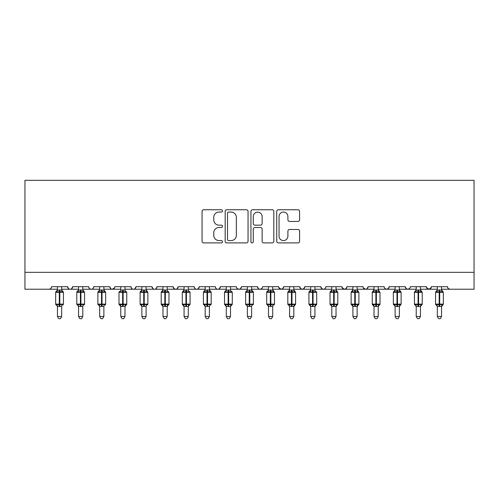 <?xml version="1.0" encoding="UTF-8"?>
<svg xmlns="http://www.w3.org/2000/svg" width="499" height="499" viewBox="0 0 499 499"><rect width="100%" height="100%" fill="white"/><g stroke="black" fill="none" stroke-linecap="round" stroke-linejoin="round"><path stroke-width="0.75" d="M222.485 210.915A1.16 1.16 0 0 0 221.325 209.755L203.717 209.755A1.659 1.659 0 0 0 202.064 211.414L202.064 241.242A1.659 1.659 0 0 0 203.717 242.901L221.325 242.901A1.16 1.16 0 0 0 222.485 241.741A1.16 1.16 0 0 0 221.325 240.58L219.049 240.58A5.302 5.302 0 0 1 213.747 235.279L213.747 232.79A5.302 5.302 0 0 1 219.049 227.488L221.325 227.488A1.16 1.16 0 0 0 222.485 226.328A1.16 1.16 0 0 0 221.325 225.168L219.049 225.168A5.302 5.302 0 0 1 213.747 219.866L213.747 217.377A5.302 5.302 0 0 1 219.049 212.075L221.325 212.075A1.16 1.16 0 0 0 222.485 210.915M297.934 221.437A1.659 1.659 0 0 0 299.587 219.778L299.587 211.414A1.659 1.659 0 0 0 297.934 209.755L278.38 209.755A1.659 1.659 0 0 0 276.72 211.414L276.72 241.242A1.659 1.659 0 0 0 278.38 242.901L297.934 242.901A1.659 1.659 0 0 0 299.587 241.242L299.587 231.131A1.659 1.659 0 0 0 297.934 229.478L289.563 229.478A1.659 1.659 0 0 0 287.904 231.131L287.904 236.146A4.435 4.435 0 0 1 283.476 240.58A4.435 4.435 0 0 1 279.041 236.146L279.041 216.51A4.435 4.435 0 0 1 283.476 212.075A4.435 4.435 0 0 1 287.904 216.51L287.904 219.778A1.659 1.659 0 0 0 289.563 221.437L297.934 221.437M24.95 272.335L474.05 272.335L474.05 180.32L24.95 180.32L24.95 289.22L49.008 289.22C50.349 289.264 51.197 288.422 51.54 286.688L67.583 286.688L68.506 288.64M248.053 211.414A1.659 1.659 0 0 0 246.394 209.755L226.839 209.755A1.659 1.659 0 0 0 225.18 211.414L225.18 241.242A1.659 1.659 0 0 0 226.839 242.901L246.394 242.901A1.659 1.659 0 0 0 248.053 241.242L248.053 211.414M252.606 209.755L272.161 209.755A1.659 1.659 0 0 1 273.82 211.414L273.82 241.242A1.659 1.659 0 0 1 272.161 242.901L263.796 242.901A1.659 1.659 0 0 1 262.137 241.242L262.137 229.147A1.659 1.659 0 0 0 260.478 227.488L254.927 227.488A1.659 1.659 0 0 0 253.267 229.147L253.267 241.741A1.16 1.16 0 0 1 252.107 242.901A1.16 1.16 0 0 1 250.947 241.741L250.947 211.414A1.659 1.659 0 0 1 252.606 209.755M61.67 289.22L70.116 289.22C68.768 289.264 67.926 288.422 67.583 286.688A2.532 2.532 0 0 0 70.116 289.22A2.532 2.532 0 0 0 72.648 286.688L88.685 286.688A2.532 2.532 0 0 0 91.217 289.22A2.532 2.532 0 0 0 93.75 286.688L109.792 286.688A2.532 2.532 0 0 0 112.325 289.22A2.532 2.532 0 0 0 114.857 286.688L130.894 286.688A2.532 2.532 0 0 0 133.426 289.22A2.532 2.532 0 0 0 135.959 286.688L151.995 286.688A2.532 2.532 0 0 0 154.528 289.22A2.532 2.532 0 0 0 157.06 286.688L173.103 286.688A2.532 2.532 0 0 0 175.636 289.22A2.532 2.532 0 0 0 178.168 286.688L194.205 286.688A2.532 2.532 0 0 0 196.737 289.22A2.532 2.532 0 0 0 199.269 286.688L215.312 286.688A2.532 2.532 0 0 0 217.845 289.22A2.532 2.532 0 0 0 220.377 286.688L236.414 286.688A2.532 2.532 0 0 0 238.946 289.22A2.532 2.532 0 0 0 241.479 286.688L257.521 286.688A2.532 2.532 0 0 0 260.054 289.22A2.532 2.532 0 0 0 262.586 286.688L278.623 286.688A2.532 2.532 0 0 0 281.155 289.22A2.532 2.532 0 0 0 283.688 286.688L299.731 286.688A2.532 2.532 0 0 0 302.263 289.22A2.532 2.532 0 0 0 304.795 286.688L320.832 286.688A2.532 2.532 0 0 0 323.364 289.22A2.532 2.532 0 0 0 325.897 286.688L341.94 286.688A2.532 2.532 0 0 0 344.472 289.22A2.532 2.532 0 0 0 347.005 286.688L363.041 286.688A2.532 2.532 0 0 0 365.574 289.22A2.532 2.532 0 0 0 368.106 286.688L384.143 286.688A2.532 2.532 0 0 0 386.675 289.22A2.532 2.532 0 0 0 389.208 286.688L405.25 286.688A2.532 2.532 0 0 0 407.783 289.22A2.532 2.532 0 0 0 410.315 286.688L426.352 286.688A2.532 2.532 0 0 0 428.884 289.22A2.532 2.532 0 0 0 431.417 286.688L447.46 286.688L447.927 288.154M431.417 286.688L430.494 288.64M426.352 286.688L427.281 288.64M405.25 286.688L406.174 288.64M389.208 286.688L388.284 288.64M357.134 289.22L365.574 289.22C366.915 289.264 367.763 288.422 368.106 286.688L367.183 288.64M347.005 286.688L346.075 288.64M341.94 286.688L342.863 288.64M320.832 286.688L321.761 288.64M304.795 286.688L303.866 288.64M299.731 286.688L300.654 288.64M283.688 286.688L282.765 288.64M278.623 286.688L279.552 288.64M251.608 289.22L260.054 289.22C258.707 289.264 257.864 288.422 257.521 286.688L258.445 288.64M230.507 289.22L238.946 289.22C240.293 289.264 241.136 288.422 241.479 286.688L240.555 288.64M209.399 289.22L217.845 289.22C219.186 289.264 220.028 288.422 220.377 286.688L219.448 288.64M188.298 289.22L196.737 289.22C198.084 289.264 198.926 288.422 199.269 286.688L198.346 288.64M167.196 289.22L175.636 289.22C176.977 289.264 177.825 288.422 178.168 286.688L177.239 288.64M173.103 286.688L174.026 288.64M146.088 289.22L154.528 289.22C155.875 289.264 156.717 288.422 157.06 286.688L156.137 288.64M162.973 289.22L154.528 289.22C153.187 289.264 152.345 288.422 151.995 286.688L152.925 288.64M124.987 289.22L133.426 289.22C134.767 289.264 135.616 288.422 135.959 286.688L135.036 288.64M141.866 289.22L133.426 289.22C132.085 289.264 131.237 288.422 130.894 286.688L131.817 288.64M103.879 289.22L112.325 289.22C110.978 289.264 110.136 288.422 109.792 286.688L110.716 288.64M78.555 289.22L70.116 289.22C71.457 289.264 72.299 288.422 72.648 286.688L71.719 288.64M447.46 286.688A2.532 2.532 0 0 0 449.992 289.22L448.358 288.622M474.05 272.335L474.05 289.22L441.546 289.22M49.008 289.22C50.355 289.264 51.197 288.422 51.54 286.688A2.532 2.532 0 0 1 49.008 289.22L57.454 289.22M82.778 289.22L91.217 289.22C92.558 289.264 93.407 288.422 93.75 286.688M99.657 289.22L91.217 289.22C89.876 289.264 89.028 288.422 88.685 286.688M120.764 289.22L112.325 289.22L114.583 287.829M184.075 289.22L175.636 289.22L174.001 288.622M205.183 289.22L196.737 289.22C195.396 289.264 194.554 288.422 194.205 286.688M226.284 289.22L217.845 289.22C216.497 289.264 215.655 288.422 215.312 286.688M247.392 289.22L238.946 289.22L237.318 288.622M268.493 289.22L260.054 289.22L261.682 288.622M272.716 289.22L281.155 289.22L282.79 288.622M289.601 289.22L281.155 289.22L278.897 287.829M293.817 289.22L302.263 289.22L303.891 288.622M310.702 289.22L302.263 289.22L300.629 288.622M314.925 289.22L323.364 289.22C324.706 289.264 325.554 288.422 325.897 286.688M331.804 289.22L323.364 289.22L321.736 288.622M336.027 289.22L344.472 289.22L346.1 288.622M352.912 289.22L344.472 289.22L342.208 287.829M374.013 289.22L365.574 289.22L363.316 287.829M378.236 289.22L386.675 289.22L388.309 288.622M395.121 289.22L386.675 289.22L385.047 288.622M399.343 289.22L407.783 289.22L409.411 288.622M416.222 289.22L407.783 289.22L406.155 288.622M420.445 289.22L428.884 289.22L431.142 287.829M437.33 289.22L428.884 289.22L426.626 287.829M228.661 212.075A1.16 1.16 0 0 0 227.5 213.235L227.5 239.42A1.16 1.16 0 0 0 228.661 240.58L231.062 240.58A5.302 5.302 0 0 0 236.364 235.279L236.364 217.377A5.302 5.302 0 0 0 231.062 212.075L228.661 212.075M262.137 216.591A4.435 4.435 0 0 0 257.702 212.156A4.435 4.435 0 0 0 253.267 216.591L253.267 223.508A1.659 1.659 0 0 0 254.927 225.168L260.478 225.168A1.659 1.659 0 0 0 262.137 223.508L262.137 216.591M61.67 286.688L61.67 290.044A1.859 1.771 180 0 0 62.649 291.591L62.281 292.133L59.811 291.541L56.836 292.133L56.231 291.51A0.842 0.842 0 0 0 55.676 292.302L55.676 304.116A0.842 0.842 0 0 0 56.231 304.908L55.676 304.116L63.442 304.116L63.442 292.302L61.67 289.763L62.893 291.51A0.842 0.842 0 0 1 63.136 291.647M63.398 304.396A0.842 0.842 0 0 1 62.893 304.908L63.442 304.116M57.454 306.386L57.454 306.386A1.859 1.771 0 0 0 56.474 304.827L56.836 304.284L59.306 304.877L62.281 304.284L62.649 304.827A1.859 1.771 0 0 0 61.67 306.386L57.447 306.299L57.454 316.485L61.67 316.485L61.67 306.374M57.454 286.688L57.447 290.119L61.67 290.031M57.454 306.654L56.474 304.827M56.836 292.133L57.447 290.119M61.67 290.119L62.281 292.133M56.836 304.284L57.447 306.299M62.281 304.284L61.67 306.299M61.67 316.485L60.404 318.68L58.72 318.68L57.454 316.485M82.778 286.688L82.778 290.044A1.859 1.771 180 0 0 83.751 291.591L83.389 292.133L80.919 291.541L77.944 292.133L77.339 291.51A0.842 0.842 0 0 0 76.784 292.302L76.784 304.116A0.842 0.842 0 0 0 77.339 304.908L76.784 304.116L84.549 304.116L84.549 292.302L82.778 289.763L83.994 291.51A0.842 0.842 0 0 1 84.237 291.647M84.549 304.116A0.842 0.842 0 0 1 83.994 304.908L84.549 304.116M78.555 306.386L78.555 306.386A1.859 1.771 0 0 0 77.582 304.827L77.944 304.284L80.414 304.877L83.389 304.284L83.751 304.827A1.859 1.771 0 0 0 82.778 306.386L78.555 306.299L78.555 316.485L82.778 316.485L82.778 306.374M78.555 286.688L78.555 290.119L82.778 290.031M103.879 286.688L103.879 290.044A1.859 1.771 180 0 0 104.852 291.591L104.491 292.133L102.021 291.541L99.045 292.133L98.44 291.51A0.842 0.842 0 0 0 97.885 292.302L97.885 304.116A0.842 0.842 0 0 0 98.44 304.908L97.885 304.116L105.651 304.116L105.651 292.302L103.879 289.763L105.102 291.51A0.842 0.842 0 0 1 105.339 291.647M105.607 304.396A0.842 0.842 0 0 1 105.102 304.908L105.651 304.116M99.657 306.386L99.657 306.386A1.859 1.771 0 0 0 98.683 304.827L99.045 304.284L101.515 304.877L104.491 304.284L104.852 304.827A1.859 1.771 0 0 0 103.879 306.386L99.657 306.299L99.657 316.485L103.879 316.485L103.879 306.374M99.657 286.688L99.657 290.119L103.879 290.031M126.709 304.396A0.842 0.842 0 0 1 126.203 304.908L124.987 306.654L126.758 304.116L126.758 292.302L118.993 292.302L118.993 304.116A0.842 0.842 0 0 0 119.548 304.908L120.153 304.284L122.623 304.877L125.598 304.284L125.96 304.827A1.859 1.771 0 0 0 124.987 306.386L120.764 306.386A1.859 1.771 0 0 0 119.791 304.827M120.764 286.688L120.764 290.119L124.987 290.031A1.859 1.771 180 0 0 125.96 291.591L125.598 292.133L123.128 291.541L120.153 292.133L119.548 291.51A0.842 0.842 0 0 0 118.993 292.302L119.548 291.51M146.088 286.688L146.088 290.044A1.859 1.771 180 0 0 147.062 291.591L146.7 292.133L144.23 291.541L141.254 292.133L140.649 291.51A0.842 0.842 0 0 0 140.094 292.302L140.094 304.116A0.842 0.842 0 0 0 140.649 304.908L140.094 304.116L147.86 304.116L147.86 292.302L146.088 289.763L147.305 291.51A0.842 0.842 0 0 1 147.548 291.647M147.816 304.396A0.842 0.842 0 0 1 147.305 304.908L147.86 304.116M141.866 306.386L141.866 306.386A1.859 1.771 0 0 0 140.893 304.827L141.254 304.284L143.724 304.877L146.7 304.284L147.062 304.827A1.859 1.771 0 0 0 146.088 306.386L141.866 306.299L141.866 316.485L146.088 316.485L146.088 306.374M141.866 286.688L141.866 290.119L146.088 290.031M78.555 306.654L77.582 304.827M77.944 292.133L78.555 290.119M82.778 290.119L83.389 292.133M77.944 304.284L78.555 306.299M83.389 304.284L82.778 306.299M82.778 316.485L81.512 318.68L79.821 318.68L78.555 316.485M99.657 306.654L98.683 304.827M99.045 292.133L99.657 290.119M103.879 290.119L104.491 292.133M99.045 304.284L99.657 306.299M104.491 304.284L103.879 306.299M103.879 316.485L102.613 318.68L100.929 318.68L99.657 316.485M124.987 306.374L124.987 316.485L120.764 316.485L120.764 306.374M124.987 286.688L124.987 290.044M120.153 292.133L120.764 290.119M124.987 290.119L125.598 292.133M120.153 304.284L120.764 306.299M125.598 304.284L124.987 306.299M124.987 316.485L123.715 318.68L122.03 318.68L120.764 316.485M141.866 306.654L140.893 304.827M141.254 292.133L141.866 290.119M146.088 290.119L146.7 292.133M141.254 304.284L141.866 306.299L141.254 304.284M146.7 304.284L146.088 306.299M146.088 316.485L144.822 318.68L143.138 318.68L141.866 316.485M168.918 304.396A0.842 0.842 0 0 1 168.412 304.908L167.196 306.654L168.968 304.116L168.968 292.302L161.202 292.302L161.202 304.116A0.842 0.842 0 0 0 161.751 304.908L162.362 304.284L164.832 304.877L167.807 304.284L168.169 304.827A1.859 1.771 0 0 0 167.196 306.386L162.973 306.386A1.859 1.771 0 0 0 161.994 304.827M162.973 286.688L162.973 290.119L167.196 290.031A1.859 1.771 180 0 0 168.169 291.591L167.807 292.133L165.337 291.541L162.362 292.133L161.751 291.51A0.842 0.842 0 0 0 161.202 292.302L162.973 289.763M167.196 306.374L167.196 316.485L162.973 316.485L162.973 306.374M167.196 286.688L167.196 290.044M162.362 292.133L162.973 290.119M167.196 290.119L167.807 292.133M162.362 304.284L162.973 306.299L162.362 304.284M167.807 304.284L167.196 306.299M167.196 316.485L165.924 318.68L164.24 318.68L162.973 316.485M190.025 304.396A0.842 0.842 0 0 1 189.514 304.908L188.298 306.654L190.069 304.116L190.069 292.302L182.303 292.302L182.303 304.116A0.842 0.842 0 0 0 182.859 304.908L183.464 304.284L185.934 304.877L188.909 304.284L189.271 304.827A1.859 1.771 0 0 0 188.298 306.386L184.075 306.386A1.859 1.771 0 0 0 183.102 304.827M184.075 286.688L184.075 290.119L188.298 290.031A1.859 1.771 180 0 0 189.271 291.591L188.909 292.133L186.439 291.541L183.464 292.133L182.859 291.51A0.842 0.842 0 0 0 182.303 292.302L184.075 289.763M188.298 306.374L188.298 316.485L184.075 316.485L184.075 306.374M188.298 286.688L188.298 290.044M183.464 292.133L184.075 290.119M188.298 290.119L188.909 292.133M183.464 304.284L184.075 306.299L183.464 304.284M188.909 304.284L188.298 306.299M188.298 316.485L187.031 318.68L185.341 318.68L184.075 316.485M209.399 286.688L209.399 290.044A1.859 1.771 180 0 0 210.378 291.591L210.017 292.133L207.547 291.541L204.571 292.133L203.96 291.51A0.842 0.842 0 0 0 203.411 292.302L203.411 304.116A0.842 0.842 0 0 0 203.96 304.908L203.411 304.116L211.177 304.116L211.177 292.302L209.399 289.763L210.622 291.51A0.842 0.842 0 0 1 210.865 291.647M211.127 304.396A0.842 0.842 0 0 1 210.622 304.908L211.177 304.116M205.183 306.386L205.183 306.386A1.859 1.771 0 0 0 204.203 304.827L204.571 304.284L207.035 304.877L210.017 304.284L210.378 304.827A1.859 1.771 0 0 0 209.399 306.386L205.183 306.299L205.183 316.485L209.399 316.485L209.399 306.374M205.183 286.688L205.183 290.119L209.399 290.031M205.183 306.654L204.203 304.827M204.571 292.133L205.183 290.119M209.405 290.119L210.017 292.133M204.571 304.284L205.183 306.299L204.571 304.284M210.017 304.284L209.405 306.299M209.399 316.485L208.133 318.68L206.449 318.68L205.183 316.485M226.284 306.654L224.513 304.116L232.278 304.116A0.842 0.842 0 0 1 231.723 304.908L230.507 306.654L232.278 304.116L232.278 292.302L224.513 292.302L224.513 304.116A0.842 0.842 0 0 0 225.068 304.908L225.673 304.284L228.143 304.877L231.118 304.284L231.48 304.827A1.859 1.771 0 0 0 230.507 306.386L226.284 306.386A1.859 1.771 0 0 0 225.311 304.827M226.284 286.688L226.284 290.119L230.507 290.031A1.859 1.771 180 0 0 231.48 291.591L231.118 292.133L228.648 291.541L225.673 292.133L225.068 291.51A0.842 0.842 0 0 0 224.513 292.302L226.284 289.763M230.507 306.374L230.507 316.485L226.284 316.485L226.284 306.374M230.507 286.688L230.507 290.044M225.673 292.133L226.284 290.119M230.507 290.119L231.118 292.133M225.673 304.284L226.284 306.299L225.673 304.284M231.118 304.284L230.507 306.299M230.507 316.485L229.241 318.68L227.55 318.68L226.284 316.485M251.608 286.688L251.608 290.044A1.859 1.771 180 0 0 252.588 291.591L252.226 292.133L249.756 291.541L246.774 292.133L246.169 291.51A0.842 0.842 0 0 0 245.614 292.302L245.614 304.116A0.842 0.842 0 0 0 246.169 304.908L245.614 304.116L253.386 304.116L253.386 292.302L251.608 289.763L252.831 291.51A0.842 0.842 0 0 1 253.074 291.647M253.336 304.396A0.842 0.842 0 0 1 252.831 304.908L253.386 304.116M247.392 306.386L247.392 306.386A1.859 1.771 0 0 0 246.412 304.827L246.774 304.284L249.244 304.877L252.226 304.284L252.588 304.827A1.859 1.771 0 0 0 251.608 306.386L247.385 306.299L247.392 316.485L251.608 316.485L251.608 306.374M247.392 286.688L247.385 290.119L251.608 290.031M247.392 306.654L246.412 304.827M246.774 292.133L247.385 290.119M251.615 290.119L252.226 292.133M246.774 304.284L247.385 306.299L246.774 304.284M252.226 304.284L251.615 306.299M251.608 316.485L250.342 318.68L248.658 318.68L247.392 316.485M272.716 286.688L272.716 290.044A1.859 1.771 180 0 0 273.689 291.591L273.327 292.133L270.857 291.541L267.882 292.133L267.277 291.51A0.842 0.842 0 0 0 266.722 292.302L266.722 304.116A0.842 0.842 0 0 0 267.277 304.908L266.722 304.116L274.487 304.116L274.487 292.302L272.716 289.763L273.932 291.51A0.842 0.842 0 0 1 274.176 291.647M274.444 304.396A0.842 0.842 0 0 1 273.932 304.908L274.487 304.116M268.493 306.386L268.493 306.386A1.859 1.771 0 0 0 267.52 304.827L267.882 304.284L270.352 304.877L273.327 304.284L273.689 304.827A1.859 1.771 0 0 0 272.716 306.386L268.493 306.299L268.493 316.485L272.716 316.485L272.716 306.374M268.493 286.688L268.493 290.119L272.716 290.031M268.493 306.654L267.52 304.827M267.882 292.133L268.493 290.119M272.716 290.119L273.327 292.133M267.882 304.284L268.493 306.299L267.882 304.284M273.327 304.284L272.716 306.299M272.716 316.485L271.45 318.68L269.759 318.68L268.493 316.485M293.817 286.688L293.817 290.044A1.859 1.771 180 0 0 294.797 291.591L294.429 292.133L291.965 291.541L288.983 292.133L288.378 291.51A0.842 0.842 0 0 0 287.823 292.302L287.823 304.116A0.842 0.842 0 0 0 288.378 304.908L287.823 304.116L295.589 304.116L295.589 292.302L293.817 289.763L295.04 291.51A0.842 0.842 0 0 1 295.283 291.647M295.545 304.396A0.842 0.842 0 0 1 295.04 304.908L293.817 306.654L295.589 304.116L295.589 292.302L287.823 292.302L289.601 289.763M289.601 306.386L289.601 306.386A1.859 1.771 0 0 0 288.622 304.827L288.983 304.284L291.453 304.877L294.429 304.284L294.797 304.827A1.859 1.771 0 0 0 293.817 306.386L289.595 306.299L289.601 316.485L293.817 316.485L293.817 306.374M289.601 286.688L289.595 290.119L293.817 290.031M289.601 306.654L288.622 304.827M288.983 292.133L289.595 290.119M293.817 290.119L294.429 292.133M288.983 304.284L289.595 306.299L288.983 304.284M294.429 304.284L293.817 306.299M293.817 316.485L292.551 318.68L290.867 318.68L289.601 316.485M316.653 304.396A0.842 0.842 0 0 1 316.141 304.908L314.925 306.654L316.697 304.116L316.697 292.302L308.931 292.302L308.931 304.116A0.842 0.842 0 0 0 309.486 304.908L310.091 304.284L312.561 304.877L315.536 304.284L315.898 304.827A1.859 1.771 0 0 0 314.925 306.386L310.702 306.386A1.859 1.771 0 0 0 309.729 304.827M310.702 286.688L310.702 290.119L314.925 290.031A1.859 1.771 180 0 0 315.898 291.591L315.536 292.133L313.066 291.541L310.091 292.133L309.486 291.51A0.842 0.842 0 0 0 308.931 292.302L310.702 289.763M314.925 306.374L314.925 316.485L310.702 316.485L310.702 306.374M314.925 286.688L314.925 290.044M310.091 292.133L310.702 290.119M314.925 290.119L315.536 292.133M310.091 304.284L310.702 306.299L310.091 304.284M315.536 304.284L314.925 306.299M314.925 316.485L313.659 318.68L311.969 318.68L310.702 316.485M337.754 304.396A0.842 0.842 0 0 1 337.249 304.908L336.027 306.654L337.798 304.116L337.798 292.302L330.032 292.302L330.032 304.116A0.842 0.842 0 0 0 330.588 304.908L331.193 304.284L333.663 304.877L336.638 304.284L337.006 304.827A1.859 1.771 0 0 0 336.027 306.386L331.804 306.386A1.859 1.771 0 0 0 330.831 304.827M331.804 286.688L331.804 290.119L336.027 290.031A1.859 1.771 180 0 0 337.006 291.591L336.638 292.133L334.168 291.541L331.193 292.133L330.588 291.51A0.842 0.842 0 0 0 330.032 292.302L331.804 289.763M336.027 306.374L336.027 316.485L331.804 316.485L331.804 306.374M336.027 286.688L336.027 290.044M331.193 292.133L331.804 290.119M336.027 290.119L336.638 292.133M331.193 304.284L331.804 306.299L331.193 304.284M336.638 304.284L336.027 306.299M336.027 316.485L334.76 318.68L333.076 318.68L331.804 316.485M358.856 304.396A0.842 0.842 0 0 1 358.351 304.908L357.134 306.654L358.906 304.116L358.906 292.302L351.14 292.302L351.14 304.116A0.842 0.842 0 0 0 351.695 304.908L352.3 304.284L354.77 304.877L357.746 304.284L358.107 304.827A1.859 1.771 0 0 0 357.134 306.386L352.912 306.386A1.859 1.771 0 0 0 351.938 304.827M352.912 286.688L352.912 290.119L357.134 290.031A1.859 1.771 180 0 0 358.107 291.591L357.746 292.133L355.276 291.541L352.3 292.133L351.695 291.51A0.842 0.842 0 0 0 351.14 292.302L352.912 289.763M357.134 306.374L357.134 316.485L352.912 316.485L352.912 306.374M357.134 286.688L357.134 290.044M352.3 292.133L352.912 290.119M357.134 290.119L357.746 292.133M352.3 304.284L352.912 306.299L352.3 304.284M357.746 304.284L357.134 306.299M357.134 316.485L355.862 318.68L354.178 318.68L352.912 316.485M379.964 304.396A0.842 0.842 0 0 1 379.452 304.908L378.236 306.654L380.007 304.116L380.007 292.302L372.242 292.302L372.242 304.116A0.842 0.842 0 0 0 372.797 304.908L373.402 304.284L375.872 304.877L378.847 304.284L379.209 304.827A1.859 1.771 0 0 0 378.236 306.386L374.013 306.386A1.859 1.771 0 0 0 373.04 304.827M374.013 286.688L374.013 290.119L378.236 290.031A1.859 1.771 180 0 0 379.209 291.591L378.847 292.133L376.377 291.541L373.402 292.133L372.797 291.51A0.842 0.842 0 0 0 372.242 292.302L374.013 289.763M378.236 306.374L378.236 316.485L374.013 316.485L374.013 306.374M378.236 286.688L378.236 290.044M373.402 292.133L374.013 290.119M378.236 290.119L378.847 292.133M373.402 304.284L374.013 306.299L373.402 304.284M378.847 304.284L378.236 306.299M378.236 316.485L376.97 318.68L375.285 318.68L374.013 316.485M399.343 286.688L399.343 290.044A1.859 1.771 180 0 0 400.317 291.591L399.955 292.133L397.485 291.541L394.509 292.133L393.898 291.51A0.842 0.842 0 0 0 393.349 292.302L393.349 304.116A0.842 0.842 0 0 0 393.898 304.908L393.349 304.116L401.115 304.116L401.115 292.302L399.343 289.763L400.56 291.51A0.842 0.842 0 0 1 400.803 291.647M401.115 304.116A0.842 0.842 0 0 1 400.56 304.908L399.343 306.654L401.115 304.116L401.115 292.302L393.349 292.302L395.121 289.763M395.121 306.386L395.121 306.386A1.859 1.771 0 0 0 394.148 304.827L394.509 304.284L396.979 304.877L399.955 304.284L400.317 304.827A1.859 1.771 0 0 0 399.343 306.386L395.121 306.299L395.121 316.485L399.343 316.485L399.343 306.374M395.121 286.688L395.121 290.119L399.343 290.031M395.121 306.654L394.148 304.827M394.509 292.133L395.121 290.119M399.343 290.119L399.955 292.133M394.509 304.284L395.121 306.299L394.509 304.284M399.955 304.284L399.343 306.299M399.343 316.485L398.071 318.68L396.387 318.68L395.121 316.485M420.445 286.688L420.445 290.044A1.859 1.771 180 0 0 421.418 291.591L421.056 292.133L418.586 291.541L415.611 292.133L415.006 291.51A0.842 0.842 0 0 0 414.451 292.302L414.451 304.116A0.842 0.842 0 0 0 415.006 304.908L414.451 304.116L422.216 304.116L422.216 292.302L420.445 289.763L421.661 291.51A0.842 0.842 0 0 1 421.904 291.647M422.216 304.116A0.842 0.842 0 0 1 421.661 304.908L420.445 306.654L422.216 304.116L422.216 292.302L414.451 292.302L416.222 289.763M416.222 306.386L416.222 306.386A1.859 1.771 0 0 0 415.249 304.827L415.611 304.284L418.081 304.877L421.056 304.284L421.418 304.827A1.859 1.771 0 0 0 420.445 306.386L416.222 306.299L416.222 316.485L420.445 316.485L420.445 306.374M416.222 286.688L416.222 290.119L420.445 290.031M416.222 306.654L415.249 304.827M415.611 292.133L416.222 290.119M420.445 290.119L421.056 292.133M415.611 304.284L416.222 306.299L415.611 304.284M421.056 304.284L420.445 306.299M420.445 316.485L419.179 318.68L417.488 318.68L416.222 316.485M441.546 286.688L441.546 290.044A1.859 1.771 180 0 0 442.526 291.591L442.164 292.133L439.694 291.541L436.719 292.133L436.107 291.51A0.842 0.842 0 0 0 435.558 292.302L435.558 304.116A0.842 0.842 0 0 0 436.107 304.908L435.558 304.116L443.324 304.116L443.324 292.302L441.546 289.763L442.769 291.51A0.842 0.842 0 0 1 443.012 291.647M443.324 304.116A0.842 0.842 0 0 1 442.769 304.908L441.546 306.654L443.324 304.116L443.324 292.302L435.558 292.302L437.33 289.763M437.33 306.386L437.33 306.386A1.859 1.771 0 0 0 436.351 304.827L436.719 304.284L439.189 304.877L442.164 304.284L442.526 304.827A1.859 1.771 0 0 0 441.546 306.386L437.33 306.299L437.33 316.485L441.546 316.485L441.546 306.374M437.33 286.688L437.33 290.119L441.546 290.031M437.33 306.654L436.351 304.827M436.719 292.133L437.33 290.119M441.553 290.119L442.164 292.133M436.719 304.284L437.33 306.299L436.719 304.284M442.164 304.284L441.553 306.299M441.546 316.485L440.28 318.68L438.596 318.68L437.33 316.485M59.306 289.869L59.306 292.302L55.676 292.302L57.454 289.763M63.442 292.302L59.306 292.302L59.306 306.548M59.811 306.548L59.811 289.869M56.474 291.591A1.859 1.771 180 0 0 57.454 290.031M80.414 289.869L80.414 292.302L76.784 292.302L78.555 289.763M84.549 292.302L80.414 292.302L80.414 306.548M80.919 306.548L80.919 289.869M77.582 291.591A1.859 1.771 180 0 0 78.555 290.031M101.515 289.869L101.515 292.302L97.885 292.302L99.657 289.763M105.651 292.302L101.515 292.302L101.515 306.548M102.021 306.548L102.021 289.869M98.683 291.591A1.859 1.771 180 0 0 99.657 290.031M122.623 289.869L122.623 306.548M120.764 306.654L118.993 304.116L126.758 304.116M123.128 306.548L123.128 289.869M119.791 291.591A1.859 1.771 180 0 0 120.764 290.031M143.724 289.869L143.724 292.302L140.094 292.302L141.866 289.763M147.86 292.302L143.724 292.302L143.724 306.548M144.23 306.548L144.23 289.869M140.893 291.591A1.859 1.771 180 0 0 141.866 290.031M164.832 289.869L164.832 306.548M162.973 306.654L161.202 304.116L168.968 304.116M165.337 306.548L165.337 289.869M161.994 291.591A1.859 1.771 180 0 0 162.973 290.031M185.934 289.869L185.934 306.548M184.075 306.654L182.303 304.116L190.069 304.116M186.439 306.548L186.439 289.869M183.102 291.591A1.859 1.771 180 0 0 184.075 290.031M207.035 289.869L207.035 292.302L203.411 292.302L205.183 289.763M211.177 292.302L207.035 292.302L207.035 306.548M207.547 306.548L207.547 289.869M204.203 291.591A1.859 1.771 180 0 0 205.183 290.031M228.143 289.869L228.143 306.548M228.648 306.548L228.648 289.869M225.311 291.591A1.859 1.771 180 0 0 226.284 290.031M249.244 289.869L249.244 292.302L245.614 292.302L247.392 289.763M253.386 292.302L249.244 292.302L249.244 306.548M249.756 306.548L249.756 289.869M246.412 291.591A1.859 1.771 180 0 0 247.392 290.031M270.352 289.869L270.352 292.302L266.722 292.302L268.493 289.763M274.487 292.302L270.352 292.302L270.352 306.548M270.857 306.548L270.857 289.869M267.52 291.591A1.859 1.771 180 0 0 268.493 290.031M291.453 289.869L291.453 306.548M291.965 306.548L291.965 289.869M288.622 291.591A1.859 1.771 180 0 0 289.601 290.031M312.561 289.869L312.561 306.548M310.702 306.654L308.931 304.116L316.697 304.116M313.066 306.548L313.066 289.869M309.729 291.591A1.859 1.771 180 0 0 310.702 290.031M333.663 289.869L333.663 306.548M331.804 306.654L330.032 304.116L337.798 304.116L337.798 292.302L336.027 289.763L337.249 291.51M334.168 306.548L334.168 289.869M330.831 291.591A1.859 1.771 180 0 0 331.804 290.031M354.77 289.869L354.77 306.548M352.912 306.654L351.14 304.116L358.906 304.116L358.906 292.302L357.134 289.763L358.351 291.51M355.276 306.548L355.276 289.869M351.938 291.591A1.859 1.771 180 0 0 352.912 290.031M375.872 289.869L375.872 306.548M374.013 306.654L372.242 304.116L380.007 304.116L380.007 292.302L378.236 289.763L379.452 291.51M376.377 306.548L376.377 289.869M373.04 291.591A1.859 1.771 180 0 0 374.013 290.031M396.979 289.869L396.979 306.548M397.485 306.548L397.485 289.869M394.148 291.591A1.859 1.771 180 0 0 395.121 290.031M418.081 289.869L418.081 306.548M418.586 306.548L418.586 289.869M415.249 291.591A1.859 1.771 180 0 0 416.222 290.031M439.189 289.869L439.189 306.548M439.694 306.548L439.694 289.869M436.351 291.591A1.859 1.771 180 0 0 437.33 290.031M55.676 304.116L55.676 292.302M126.203 291.51L126.758 292.302M76.784 304.116L76.784 292.302M97.885 304.116L97.885 292.302M118.993 304.116L118.993 292.302M140.094 304.116L140.094 292.302M168.412 291.51L168.968 292.302M161.202 304.116L161.202 292.302M189.514 291.51L190.069 292.302M182.303 304.116L182.303 292.302M203.411 304.116L203.411 292.302M231.723 291.51L232.278 292.302M224.513 304.116L224.513 292.302M245.614 304.116L245.614 292.302M266.722 304.116L266.722 292.302M287.823 304.116L287.823 292.302M316.141 291.51L316.697 292.302M308.931 304.116L308.931 292.302M330.032 304.116L330.032 292.302M351.14 304.116L351.14 292.302M372.242 304.116L372.242 292.302M393.349 304.116L393.349 292.302M414.451 304.116L414.451 292.302M435.558 304.116L435.558 292.302"/></g></svg>
